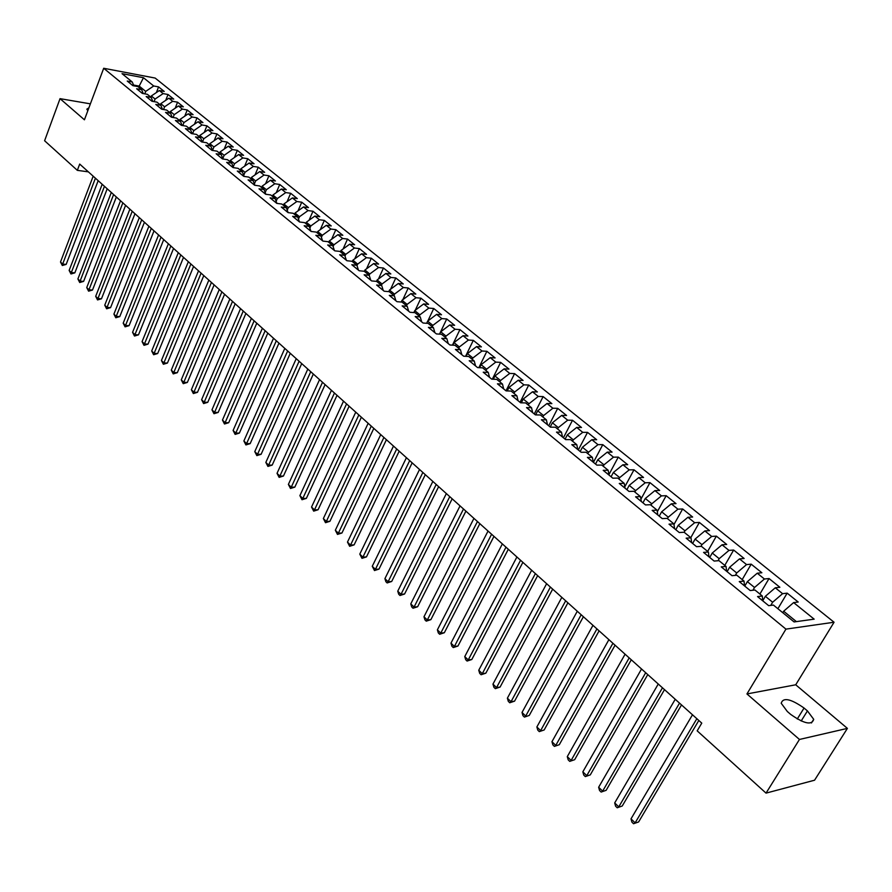 <?xml version="1.0" encoding="UTF-8"?>
<svg xmlns="http://www.w3.org/2000/svg" width="892" height="892" viewBox="0 0 892 892"><rect width="100%" height="100%" fill="white"/><g stroke="black" fill="none" stroke-linecap="round" stroke-linejoin="round"><path stroke-width="1.34" d="M834.065 622.237L155.152 78.061L103.695 68.271L785.941 629.128L834.065 622.237L795.72 684.788L746.938 693.943L799.455 739.457L847.4 728.385L795.72 684.788M847.4 728.385L814.563 780.21L766.038 793.122L799.455 739.457M288.094 212.619L281.292 207.055L286.365 207.725L288.105 212.619L293.167 213.277L297.738 216.99L292.654 216.343L299.545 221.985L304.629 222.621L309.245 226.39L304.172 225.765L311.152 231.474L316.236 232.087L320.919 235.912L315.846 235.31L322.926 241.096L328 241.687L332.749 245.556L327.676 244.988L334.846 250.853L339.919 251.41L344.736 255.335L339.662 254.789L346.932 260.732L352.005 261.278L356.889 265.259L351.816 264.723L359.186 270.755L364.259 271.268L369.21 275.305L364.137 274.803L371.607 280.924L376.68 281.404L381.698 285.496L376.636 285.027L384.207 291.227L389.28 291.684L394.364 295.832L389.302 295.386L396.985 301.674L402.058 302.098L407.209 306.313L402.147 305.9L409.952 312.267L415.014 312.668L420.243 316.939L415.181 316.548L423.087 323.027L428.149 323.395L433.456 327.721L428.405 327.364L436.422 333.931L441.473 334.266L446.859 338.659L441.808 338.336L449.947 344.992L454.998 345.293L460.462 349.753L455.411 349.463L463.673 356.209L468.713 356.488L474.254 361.015L469.214 360.747L477.599 367.604L482.639 367.838L488.258 372.432L483.23 372.209L491.726 379.156L496.755 379.368L502.464 384.028L497.446 383.828L506.076 390.897L511.094 391.064L516.892 395.792L511.874 395.635L520.638 402.805L525.644 402.928L531.532 407.733L526.525 407.611L535.412 414.892L540.418 414.981L546.383 419.853L541.388 419.775L550.42 427.156L555.415 427.212L561.469 432.163L556.485 432.118L565.662 439.622L570.635 439.633L576.789 444.662L571.817 444.662L581.138 452.277L586.1 452.255L592.355 457.351L587.393 457.395L596.848 465.133L601.799 465.067L608.154 470.24L603.204 470.329L612.815 478.19L617.755 478.079L624.199 483.33L619.271 483.464L629.027 491.447L633.956 491.291L640.501 496.632L635.595 496.822L645.507 504.928L650.413 504.716L657.069 510.157L652.175 510.38L662.254 518.62L667.138 518.363L673.906 523.883L669.022 524.162L679.269 532.535L684.131 532.234L691.01 537.843L686.149 538.166L696.563 546.684L701.413 546.328L708.393 552.025L703.565 552.404L714.146 561.068L718.963 560.644L726.077 566.442L721.26 566.877L732.02 575.686L736.814 575.217L744.039 581.105L739.256 581.595L750.194 590.549L754.966 590.025L762.314 596.012L757.553 596.57L768.681 605.668L773.431 605.077L794.092 621.936L814.162 619.159L793.624 602.591L798.195 602.022L787.168 593.147L782.585 593.671L775.282 587.783L779.876 587.271L769.038 578.54L764.422 579.008L757.241 573.21L761.868 572.764L751.198 564.168L746.559 564.591L739.501 558.883L744.14 558.492L733.648 550.041L728.987 550.397L722.041 544.789L726.701 544.443L716.376 536.125L711.693 536.438L704.847 530.918L709.541 530.628L699.373 522.433L694.678 522.701L687.944 517.271L692.649 517.025L682.648 508.964L677.92 509.176L671.297 503.835L676.024 503.634L666.179 495.696L661.44 495.874L654.918 490.6L659.656 490.455L649.967 482.639L645.206 482.773L638.784 477.588L643.545 477.476L634 469.783L629.228 469.861L622.906 464.765L627.678 464.687L618.279 457.117L613.484 457.161L607.262 452.132L612.057 452.11L602.791 444.651L597.986 444.651L591.853 439.7L596.659 439.711L587.538 432.364L582.721 432.33L576.689 427.446L581.506 427.502L572.519 420.266L567.691 420.188L561.737 415.382L566.565 415.471L557.712 408.346L552.873 408.235L547.008 403.496L551.858 403.63L543.128 396.594L538.277 396.449L532.502 391.789L537.352 391.945L528.755 385.021L523.905 384.842L518.207 380.248L523.069 380.438L514.595 373.614L509.733 373.402L504.114 368.864L508.986 369.098L500.635 362.375L495.762 362.119L490.232 357.659L495.105 357.926L486.876 351.292L481.992 351.002L476.54 346.609L481.424 346.899L473.306 340.365L468.423 340.053L463.048 335.715L467.932 336.039L459.938 329.594L455.043 329.248L449.735 324.967L454.641 325.324L446.747 318.968L441.841 318.6L436.623 314.374L441.518 314.764L433.746 308.498L428.84 308.097L423.678 303.938L428.595 304.35L420.913 298.173L416.007 297.738L410.922 293.635L415.839 294.081L408.268 287.982L403.351 287.525L398.334 283.478L403.251 283.946L395.792 277.936L390.874 277.445L385.924 273.454L390.841 273.944L383.471 268.013L378.554 267.511L373.681 263.564L378.598 264.088L371.328 258.234L366.411 257.699L361.594 253.819L366.523 254.354L359.353 248.589L354.425 248.021L349.675 244.196L354.603 244.765L347.523 239.056L342.606 238.476L337.912 234.696L342.84 235.287L335.849 229.668L330.932 229.054L326.305 225.319L331.233 225.932L324.342 220.391L319.414 219.755L314.854 216.076L319.771 216.711L312.969 211.237L308.052 210.579L303.536 206.944L308.465 207.602L301.752 202.194L296.824 201.525L292.375 197.935L297.304 198.615L290.669 193.274L285.752 192.583L281.359 189.037L286.276 189.74L279.731 184.466L274.814 183.752L270.477 180.251L275.405 180.976L268.938 175.769L264.021 175.044L259.739 171.587L264.656 172.323L258.279 167.183L253.361 166.436L249.136 163.024L254.053 163.782L247.742 158.698L242.836 157.94L238.655 154.561L243.572 155.342L237.35 150.324L232.433 149.544L228.319 146.221L233.225 147.002L227.081 142.051L222.175 141.259L218.094 137.97L223 138.773L216.934 133.889L212.028 133.064L208.003 129.819L212.909 130.645L206.911 125.817L202.016 124.98L198.035 121.769L202.941 122.617L197.009 117.844L192.115 116.997L188.19 113.83L193.085 114.678L187.231 109.961L182.336 109.103L178.467 105.97L183.351 106.839L177.564 102.179L172.68 101.309L168.856 98.209L173.739 99.101L168.019 94.496L163.136 93.604L159.356 90.538L164.228 91.441L158.586 86.892L156.39 92.545M286.365 207.725L281.861 204.045L276.799 203.376L270.086 197.879L275.16 198.57L270.711 194.947L265.638 194.244L259.014 188.836L264.088 189.539L259.695 185.96L254.633 185.246L248.099 179.894L253.161 180.63L248.823 177.095L243.761 176.36L237.305 171.074L242.379 171.833L238.097 168.343L233.035 167.585L226.668 162.377L231.73 163.147L227.505 159.701L222.442 158.921L216.154 153.781L221.216 154.561L217.046 151.161L211.984 150.369L205.773 145.296L210.835 146.098L206.71 142.742L201.659 141.928L195.526 136.911L200.577 137.736L196.519 134.413L191.468 133.588L185.413 128.638L190.453 129.474L186.439 126.196L181.399 125.348L175.412 120.465L180.452 121.312L176.493 118.079L171.454 117.22L165.544 112.381L170.584 113.262L166.659 110.062L161.63 109.181L155.799 104.409L160.828 105.301L156.959 102.145L151.93 101.253L146.165 96.537L151.183 97.44L147.37 94.318L142.341 93.415L136.643 88.754L141.661 89.668L137.892 86.591L132.875 85.665L127.244 81.061L132.261 81.997L122.037 73.657L143.467 77.716L153.703 85.989L158.586 86.892M766.038 793.122L697.176 730.849L701.77 723.122L79.7 164.072L77.336 170.35L88.375 171.855M150.86 97.172L151.328 95.979L155.096 99.045L154.093 101.632M159.356 90.538L151.328 95.979M163.136 93.604L155.096 99.045M132.261 81.997L133.867 85.844M160.326 104.888L160.794 103.684L164.607 106.795L163.548 109.515M168.856 98.209L160.794 103.684M172.68 101.309L164.607 106.795M141.661 89.668L143.289 93.582M169.893 112.704L170.372 111.489L174.23 114.644L173.104 117.499M178.467 105.97L170.372 111.489M182.336 109.103L174.23 114.644M151.183 97.44L152.811 101.409M179.582 120.598L180.061 119.394L183.975 122.572L182.782 125.582M188.19 113.83L180.061 119.394M192.115 116.997L183.975 122.572M160.828 105.301L162.467 109.326M189.394 128.604L189.873 127.389L193.832 130.611L192.572 133.767M198.035 121.769L189.873 127.389M202.016 124.98L193.832 130.611M170.584 113.262L172.223 117.354M199.317 136.699L199.808 135.484L203.811 138.739L202.484 142.062M208.003 129.819L199.808 135.484M212.028 133.064L203.811 138.739M180.452 121.312L182.113 125.471M209.364 144.905L209.865 143.668L213.924 146.979L212.508 150.447L210.835 146.098M218.094 137.97L209.865 143.668M222.175 141.259L213.924 146.979M190.453 129.474L192.126 133.7M219.543 153.201L220.045 151.963L224.148 155.32L222.777 158.665M228.319 146.221L220.045 151.963M232.433 149.544L224.148 155.32M200.577 137.736L202.25 142.018M229.846 161.608L230.348 160.37L234.507 163.76L233.18 166.994M238.655 154.561L230.348 160.37M242.836 157.94L234.507 163.76M240.271 170.116L240.784 168.867L244.999 172.301L243.706 175.412M249.136 163.024L240.784 168.867M253.361 166.436L244.999 172.301M221.216 154.561L222.9 158.988M250.842 178.734L251.354 177.486L255.625 180.965L254.376 183.93M259.739 171.587L251.354 177.486M264.021 175.044L255.625 180.965M231.73 163.147L233.425 167.64M261.534 187.465L262.058 186.205L266.385 189.728L265.18 192.56M270.477 180.251L262.058 186.205M274.814 183.752L266.385 189.728M242.379 171.833L244.085 176.404M272.372 196.307L272.907 195.036L277.278 198.604L276.13 201.302M281.359 189.037L272.907 195.036M285.752 192.583L277.278 198.604M253.161 180.63L254.878 185.28M283.344 205.26L283.89 203.989L288.317 207.602L287.224 210.144M292.375 197.935L283.89 203.989M296.824 201.525L288.317 207.602M264.088 189.539L265.805 194.278M294.46 214.325L295.007 213.054L299.5 216.711L298.474 219.097M303.536 206.944L295.007 213.054M308.052 210.579L299.5 216.711M275.16 198.57L276.888 203.387M305.722 223.513L306.279 222.242L310.829 225.944L309.858 228.174M314.854 216.076L306.279 222.242M319.414 219.755L310.829 225.944M317.139 232.823L317.697 231.541L322.313 235.298L321.41 237.35M326.305 225.319L317.697 231.541M330.932 229.054L322.313 235.298M297.738 216.99L299.444 221.896M328.702 242.256L329.271 240.974L333.942 244.776L333.106 246.649M337.912 234.696L329.271 240.974M342.606 238.476L333.942 244.776M309.245 226.39L310.94 231.296M340.421 251.812L340.989 250.518L345.728 254.376L344.97 256.071M349.675 244.196L340.989 250.518M354.425 248.021L345.728 254.376M320.919 235.912L322.581 240.818M352.295 261.501L352.875 260.208L357.67 264.11L357.001 265.604M361.594 253.819L352.875 260.208M366.411 257.699L357.67 264.11M332.749 245.556L334.388 250.474M364.326 271.324L364.917 270.02L369.779 273.978L369.188 275.282M373.681 263.564L364.917 270.02M378.554 267.511L369.779 273.978M344.736 255.335L346.352 260.252M376.469 281.381L377.126 279.965L382.055 283.979L381.453 285.295M385.924 273.454L377.126 279.965M390.874 277.445L382.055 283.979M356.889 265.259L358.473 270.176M388.767 291.639L389.492 290.045L394.498 294.115L393.885 295.442M398.334 283.478L389.492 290.045M403.351 287.525L394.498 294.115M369.21 275.305L370.771 280.233M401.222 302.031L402.036 300.269L407.109 304.395L406.484 305.722M410.922 293.635L402.036 300.269M416.007 297.738L407.109 304.395M381.698 285.496L383.226 290.424M413.843 312.579L414.758 310.628L419.898 314.82L419.273 316.147M423.678 303.938L414.758 310.628M428.84 308.097L419.898 314.82M394.364 295.832L395.87 300.76M426.644 323.283L427.658 321.142L432.865 325.379L432.23 326.717M436.623 314.374L427.658 321.142M441.841 318.6L432.865 325.379M407.209 306.313L408.681 311.241M439.611 334.143L440.737 331.791L446.022 336.094L445.376 337.444M449.735 324.967L440.737 331.791M455.043 329.248L446.022 336.094M420.243 316.939L421.671 321.867M452.768 345.159L453.995 342.606L459.358 346.966L458.7 348.315M463.048 335.715L453.995 342.606M468.423 340.053L459.358 346.966M433.456 327.721L434.861 332.649M466.103 356.343L467.453 353.567L472.883 357.993L472.225 359.353M476.54 346.609L467.453 353.567M481.992 351.002L472.883 357.993M446.859 338.659L448.23 343.576M479.617 367.694L481.1 364.683L486.619 369.177L485.939 370.537M490.232 357.659L481.1 364.683M495.762 362.119L486.619 369.177M460.462 349.753L461.788 354.67M493.332 379.223L494.948 375.967L500.535 380.527L499.855 381.899M504.114 368.864L494.948 375.967M509.733 373.402L500.535 380.527M474.254 361.015L475.548 365.932M507.236 390.93L508.998 387.418L514.673 392.034L513.982 393.417M518.207 380.248L508.998 387.418M523.905 384.842L514.673 392.034M488.258 372.432L489.518 377.349M521.329 402.816L523.247 399.025L529.012 403.719L528.309 405.102M532.502 391.789L523.247 399.025M538.277 396.449L529.012 403.719M502.464 384.028L503.679 388.934M535.635 414.892L537.709 410.811L543.562 415.583L542.849 416.965M547.008 403.496L537.709 410.811M552.873 408.235L543.562 415.583M516.892 395.792L518.062 400.698M550.219 427L552.393 422.775L558.325 427.614L557.611 429.007M561.737 415.382L552.393 422.775M567.691 420.188L558.325 427.614M531.532 407.733L532.658 412.628M565.093 439.165L567.301 434.917L573.322 439.834L572.586 441.228M576.689 427.446L567.301 434.917M582.721 432.33L573.322 439.834M546.383 419.853L547.476 424.748M580.19 451.508L582.431 447.249L588.542 452.233L587.806 453.638M591.853 439.7L582.431 447.249M597.986 444.651L588.542 452.233M561.469 432.163L562.518 437.058M595.522 464.041L597.785 459.77L603.995 464.821L603.248 466.237M607.262 452.132L597.785 459.77M613.484 457.161L603.995 464.821M576.789 444.662L577.793 449.546M611.076 476.774L613.384 472.47L619.695 477.61L618.925 479.037M622.906 464.765L613.384 472.47M629.228 469.861L619.695 477.61M592.355 457.351L593.303 462.223M626.886 489.697L629.217 485.382L635.628 490.6L634.848 492.027M638.784 477.588L629.217 485.382M645.206 482.773L635.628 490.6M608.154 470.24L609.046 475.113M642.931 502.82L645.306 498.483L651.818 503.79L651.026 505.218M654.918 490.6L645.306 498.483M661.44 495.874L651.818 503.79M624.199 483.33L625.047 488.192M659.233 516.156L661.652 511.796L668.253 517.182L667.45 518.62M671.297 503.835L661.652 511.796M677.92 509.176L668.253 517.182M640.501 496.632L641.292 501.482M675.802 529.703L678.243 525.321L684.956 530.796L684.153 532.245M687.944 517.271L678.243 525.321M694.678 522.701L684.956 530.796M657.069 510.157L657.805 514.985M692.627 543.462L695.113 539.069L701.937 544.633L700.956 546.361M704.847 530.918L695.113 539.069M711.693 536.438L701.937 544.633M673.906 523.883L674.586 528.711M709.72 557.444L712.251 553.029L719.186 558.682L718.004 560.733M722.041 544.789L712.251 553.029M728.987 550.397L719.186 558.682M691.01 537.843L691.634 542.648M727.103 571.661L729.667 567.223L736.714 572.965L735.32 575.362M739.501 558.883L729.667 567.223M746.559 564.591L736.714 572.965M708.393 552.025L708.962 556.82M744.764 586.1L747.362 581.651L754.532 587.482L752.904 590.248M757.241 573.21L747.362 581.651M764.422 579.008L754.532 587.482M726.077 566.442L726.567 571.226M762.716 600.784L765.358 596.313L772.639 602.245L770.766 605.412M775.282 587.783L765.358 596.313M782.585 593.671L772.639 602.245M744.039 581.105L744.474 585.866M782.775 612.704L783.655 611.221L796.422 621.624M793.624 602.591L783.655 611.221M762.314 596.012L762.682 600.762M90.393 103.851L60.032 98.655L44.6 140.746L77.336 170.35M746.938 693.943L785.941 629.128M60.032 98.655L84.428 119.796L103.695 68.271M138.739 87.282L139.197 86.089L133.532 85.041M144.76 93.85L145.708 91.397L139.197 86.089L143.467 77.716M153.703 85.989L145.708 91.397M790.713 714.425C804.171 723.825 811.843 725.464 813.716 719.32L807.438 710.913L804.06 708.036C790.725 698.748 783.109 697.154 781.202 703.242L787.324 711.504L790.713 714.425M88.921 107.798L86.836 109.17L87.817 110.753M787.168 593.147L777.88 608.712M769.038 578.54L759.895 594.039M751.198 564.168L742.2 579.599M733.648 550.041L724.783 565.394M716.376 536.125L707.646 551.412M699.373 522.433L690.787 537.653M682.648 508.964L673.984 524.474M666.179 495.696L657.315 511.74M649.967 482.639L640.924 499.174M634 469.783L624.801 486.776M618.279 457.117L608.946 474.544M602.791 444.651L593.425 462.324M587.538 432.364L578.306 449.969M572.519 420.266L563.409 437.782M557.712 408.346L548.736 425.785M543.128 396.594L534.286 413.966M528.755 385.021L520.036 402.314M514.595 373.614L505.998 390.83M500.635 362.375L492.317 379.189M486.876 351.292L478.848 367.66M473.306 340.365L465.557 356.321M459.938 329.594L452.445 345.137M446.747 318.968L439.511 334.132M433.746 308.498L427.825 321.008M420.913 298.173L415.248 310.271M408.268 287.982L402.827 299.679M395.792 277.936L390.573 289.242M383.471 268.013L378.476 278.962M371.328 258.234L366.534 268.827M359.353 248.589L354.748 258.836M347.523 239.056L343.108 248.98M335.849 229.668L331.612 239.268M324.342 220.391L320.261 229.69M312.969 211.237L309.056 220.246M301.752 202.194L297.984 210.925M290.669 193.274L287.057 201.726M279.731 184.466L276.264 192.661M268.938 175.769L265.593 183.707M258.279 167.183L255.056 174.877M247.742 158.698L244.653 166.157M237.35 150.324L234.373 157.561M227.081 142.051L224.215 149.064M216.934 133.889L214.18 140.68M206.911 125.817L204.257 132.406M197.009 117.844L194.456 124.233M187.231 109.961L184.778 116.161M177.564 102.179L175.2 108.188M168.019 94.496L165.745 100.317M696.853 718.696L635.126 822.859L631.012 818.845L692.493 714.782M698.826 720.468L638.605 821.956L633.543 823.729L631.904 822.123L631.012 818.845M638.605 821.956L633.543 823.729M679.526 703.119L618.758 806.881L614.699 802.923L675.233 699.272M681.533 704.925L622.237 806.011L617.208 807.773L615.591 806.19L614.699 802.923M622.237 806.011L617.208 807.773M662.466 687.799L602.635 791.148L598.644 787.257L658.251 684.008M664.518 689.627L606.136 790.323L601.141 792.063L599.547 790.502L598.644 787.257M606.136 790.323L601.141 792.063M645.697 672.713L586.769 775.661L582.844 771.825L641.538 668.989M647.77 674.586L590.281 774.88L585.319 776.597L583.747 775.07L582.844 771.825M590.281 774.88L585.319 776.597M629.183 657.872L571.148 760.419L567.279 756.639L625.091 654.204M631.291 659.779L574.671 759.683L569.732 761.378L568.193 759.861L567.279 756.639M574.671 759.683L569.732 761.378M612.927 643.277L555.772 745.411L551.958 741.687L608.902 639.653M615.067 645.195L559.295 744.708L554.4 746.381L552.873 744.898L551.958 741.687M559.295 744.708L554.4 746.381M596.926 628.893L540.63 730.626L536.872 726.958L592.968 625.337M599.101 630.845L544.165 729.968L539.292 731.618L537.798 730.158L536.872 726.958M544.165 729.968L539.292 731.618M581.183 614.744L525.711 716.064L522.021 712.463L577.28 611.243M583.39 616.718L529.257 715.44L524.418 717.09L522.935 715.64L522.021 712.463M529.257 715.44L524.418 717.09M565.673 600.807L511.016 701.725L507.381 698.18L561.837 597.361M567.914 602.814L514.572 701.145L511.016 701.725L509.756 702.762L508.306 701.346L507.381 698.18M514.572 701.145L509.756 702.762M550.409 587.092L496.543 687.598L492.964 684.097L546.629 583.691M552.672 589.121L500.1 687.052L496.543 687.598L495.328 688.657L493.889 687.253L492.964 684.097M500.1 687.052L495.328 688.657M535.378 573.578L482.293 673.683L478.759 670.238L531.654 570.233M537.664 575.63L485.85 673.17L482.293 673.683L481.1 674.753L479.695 673.382L478.759 670.238M485.85 673.17L481.1 674.753M520.571 560.265L468.244 659.968L464.765 656.579L516.903 556.976M522.879 562.339L471.812 659.5L468.244 659.968L467.085 661.061L465.702 659.701L464.765 656.579M471.812 659.5L467.085 661.061M505.976 547.164L454.396 646.466L450.973 643.121L502.363 543.908M508.317 549.26L457.975 646.02L454.396 646.466L453.281 647.57L451.91 646.232L450.973 643.121M457.975 646.02L453.281 647.57M491.615 534.241L440.76 633.142L437.381 629.852L488.047 531.041M493.967 536.36L444.339 632.729L440.76 633.142L439.667 634.268L438.318 632.952L437.381 629.852M444.339 632.729L439.667 634.268M477.454 521.519L427.313 620.018L423.979 616.773L473.942 518.375M479.829 523.66L430.892 619.639L427.313 620.018L426.253 621.155L424.927 619.862L423.979 616.773M430.892 619.639L426.253 621.155M463.505 508.986L414.055 607.084L410.777 603.884L460.049 505.875M465.903 511.138L417.646 606.738L414.055 607.084L413.029 608.244L411.725 606.961L410.777 603.884M417.646 606.738L413.029 608.244M449.758 496.632L400.999 594.34L397.754 591.173L446.346 493.566M452.177 498.806L404.578 594.016L400.999 594.34L399.995 595.499L398.702 594.239L397.754 591.173M404.578 594.016L399.995 595.499M436.199 484.456L388.109 581.762L384.92 578.64L432.843 481.435M438.641 486.642L391.7 581.472L388.109 581.762L387.139 582.944L385.868 581.696L384.92 578.64M391.7 581.472L387.139 582.944M422.853 472.448L375.409 569.364L372.265 566.286L419.541 469.471M425.306 474.655L379 569.096L375.409 569.364L374.473 570.557L372.265 566.286M379 569.096L374.473 570.557M409.684 460.618L362.888 557.143L359.788 554.11L406.418 457.685M412.16 462.848L366.478 556.898L362.888 557.143L361.974 558.347L359.788 554.11M366.478 556.898L361.974 558.347M396.706 448.955L350.534 545.079L347.479 542.091L393.483 446.067M399.192 451.196L354.124 544.867L350.534 545.079L349.653 546.294L347.479 542.091M354.124 544.867L349.653 546.294M383.906 437.448L338.358 533.193L335.336 530.238L380.739 434.605M386.414 439.711L341.948 533.003L338.358 533.193L337.488 534.419L335.336 530.238M341.948 533.003L337.488 534.419M371.284 426.108L326.338 521.463L323.361 518.553L368.162 423.299M373.815 428.383L329.928 521.307L326.338 521.463L325.502 522.701L323.361 518.553M329.928 521.307L325.502 522.701M358.84 414.925L314.486 509.889L311.542 507.024L355.752 412.16M361.383 417.211L318.076 509.756L314.486 509.889L313.672 511.138L311.542 507.024M318.076 509.756L313.672 511.138M346.564 403.898L302.789 498.472L299.89 495.64L343.52 401.166M349.129 406.195L306.38 498.36L302.789 498.472L301.998 499.732L299.89 495.64M306.38 498.36L301.998 499.732M334.467 393.015L291.249 487.21L288.384 484.423L331.456 390.317M337.031 395.323L294.839 487.121L291.249 487.21L290.491 488.482L288.384 484.423M294.839 487.121L290.491 488.482M322.514 382.289L279.854 476.094L277.033 473.34L319.559 379.624M325.101 384.608L283.444 476.038L279.854 476.094L279.118 477.376L277.033 473.34M283.444 476.038L279.118 477.376M310.739 371.696L268.626 465.133L265.838 462.413L307.818 369.076M313.337 374.027L272.205 465.089L268.626 465.133L267.912 466.416L265.838 462.413M272.205 465.089L267.912 466.416M299.11 361.249L257.532 454.307L254.778 451.62L296.233 358.662M301.719 363.59L261.122 454.284L257.532 454.307L256.84 455.6L254.778 451.62M261.122 454.284L256.84 455.6M287.648 350.946L246.582 443.625L243.873 440.971L284.804 348.382M290.268 353.299L250.173 443.625L246.582 443.625L245.913 444.93L243.873 440.971M250.173 443.625L245.913 444.93M276.33 340.766L235.778 433.077L233.102 430.457L273.521 338.246M278.962 343.13L239.368 433.099L235.778 433.077L235.131 434.393L233.102 430.457M239.368 433.099L235.131 434.393M265.158 330.731L225.119 422.663L222.465 420.076L262.382 328.245M267.801 333.106L228.698 422.708L225.119 422.663L224.483 423.99L222.465 420.076M228.698 422.708L224.483 423.99M254.131 320.819L214.582 412.383L211.973 409.841L251.399 318.366M256.785 323.205L218.161 412.45L214.582 412.383L213.98 413.71L211.973 409.841M218.161 412.45L213.98 413.71M243.248 311.04L204.19 402.236L201.614 399.716L240.55 308.621M245.913 313.438L207.758 402.314L204.19 402.236L203.599 403.574L201.614 399.716M207.758 402.314L203.599 403.574M232.511 301.396L193.921 392.212L191.379 389.726L229.846 298.998M235.176 303.793L197.489 392.313L193.921 392.212L193.352 393.562L191.379 389.726M197.489 392.313L193.352 393.562M221.907 291.862L183.785 382.322L181.266 379.869L219.276 289.499M224.583 294.271L187.353 382.434L183.785 382.322L183.239 383.672L181.266 379.869M187.353 382.434L183.239 383.672M211.437 282.452L173.773 372.544L171.286 370.124L208.84 280.121M214.125 284.871L177.341 372.678L173.773 372.544L173.238 373.904L171.286 370.124M177.341 372.678L173.238 373.904M201.09 273.164L163.883 362.899L161.43 360.502L198.526 270.856M203.789 275.583L167.44 363.044L163.883 362.899L163.37 364.259L161.43 360.502M167.44 363.044L163.37 364.259M190.888 263.987L154.115 353.366L151.696 351.002L188.357 261.713M193.586 266.418L157.672 353.533L154.115 353.366L153.625 354.737L151.696 351.002M157.672 353.533L153.625 354.737M180.808 254.922L144.471 343.944L142.073 341.614L178.3 252.681M183.518 257.364L148.016 344.134L144.471 343.944L143.991 345.327L142.073 341.614M148.016 344.134L143.991 345.327M170.851 245.98L134.937 334.645L132.573 332.337L168.376 243.761M173.561 248.422L138.483 334.846L134.937 334.645L134.48 336.028L132.573 332.337M138.483 334.846L134.48 336.028M161.017 237.138L125.516 325.457L123.185 323.172L158.575 234.942M163.738 239.591L129.061 325.669L125.516 325.457L125.081 326.84L123.185 323.172M129.061 325.669L125.081 326.84M151.294 228.408L116.216 316.37L113.908 314.118L148.886 226.245M154.026 230.861L119.762 316.604L116.216 316.37L115.793 317.764L113.908 314.118M119.762 316.604L115.793 317.764M141.705 219.789L107.029 307.394L104.743 305.175L139.319 217.648M144.437 222.242L110.563 307.64L107.029 307.394L106.616 308.799L104.743 305.175M110.563 307.64L106.616 308.799M132.228 211.27L97.942 298.53L95.689 296.334L129.875 209.152M134.96 213.723L101.476 298.787L97.942 298.53L97.54 299.935L95.689 296.334M101.476 298.787L97.54 299.935M122.862 202.852L88.966 289.766L86.736 287.592L120.531 200.756M125.605 205.316L92.489 290.045L88.966 289.766L88.587 291.171L86.736 287.592M92.489 290.045L88.587 291.171M113.607 194.534L80.09 281.114L77.894 278.962L111.31 192.471M116.35 196.998L83.614 281.393L80.09 281.114L79.722 282.519L77.894 278.962M83.614 281.393L79.722 282.519M104.453 186.316L71.327 272.551L69.141 270.432L102.19 184.276M107.207 188.792L74.839 272.852L71.327 272.551L70.97 273.967L69.141 270.432M74.839 272.852L70.97 273.967M95.422 178.188L62.652 264.088L60.5 261.992L93.181 176.181M98.176 180.675L66.164 264.4L62.652 264.088L62.317 265.504L60.5 261.992M66.164 264.4L62.317 265.504M801.172 721.004L807.438 710.913M797.258 719.019L804.06 708.036M811.441 722.966L813.716 719.32"/></g></svg>
